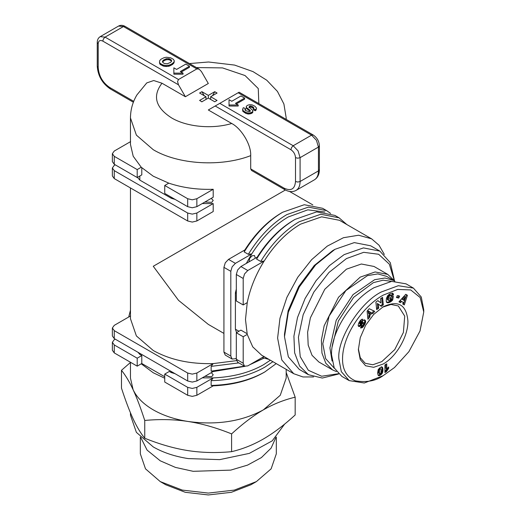 <?xml version="1.0" encoding="UTF-8"?>
<svg xmlns="http://www.w3.org/2000/svg" width="521" height="521" viewBox="0 0 521 521"><rect width="100%" height="100%" fill="white"/><g stroke="black" fill="none" stroke-linecap="round" stroke-linejoin="round"><path stroke-width="0.78" d="M381.307 376.742L383.143 375.687C375.862 380.923 366.628 382.642 355.439 380.844C346.042 376.878 341.776 368.555 342.642 355.876C344.322 332.059 364.544 305.352 383.143 295.153L397.692 289.429L410.711 289.943L420.173 297.524L423.749 311.975L420.017 330.972L408.887 351.688L394.449 367.559L383.143 375.687L364.316 383.007L349.207 380.617L341.327 371.668L338.865 358.865C336.963 338.989 360.304 302.2 381.307 291.975L398.291 285.71L413.407 288.1L421.287 297.048L423.749 309.852L423.749 311.975M243.196 304.954L247.241 302.616C250.119 288.413 255.752 274.56 264.134 261.08L247.781 270.516L244.538 273.942L243.196 278.461L243.196 304.954L236.313 300.982L236.313 274.489L237.654 269.963L240.904 266.544L257.25 257.1L256.573 259.08L260.702 261.464L264.134 261.08C274.6 244.623 286.739 232.314 300.552 224.154L321.62 216.827L339.484 220.298L371.603 238.839L379.034 245.228L384.322 254.437M260.702 261.464C271.617 243.73 284.44 230.497 299.171 221.77L320.773 214.261L339.08 217.817L346.856 224.558M256.573 259.08C267.488 241.347 280.311 228.113 295.042 219.387L316.644 211.878L334.951 215.434L339.08 217.817M247.241 302.616L245.489 319.523L247.241 334.41L243.196 336.742L243.196 363.235L244.538 366.204L247.781 365.885L264.134 356.442M244.538 366.204L237.654 362.232L236.313 359.262L236.313 332.769L240.904 330.119L247.052 333.674M257.25 257.1C267.716 240.65 279.855 228.341 293.668 220.181L295.042 219.387M100.221 36.646L118.573 26.05L123.438 26.532L196.853 68.915L178.501 79.511L105.086 37.128L100.221 36.646C98.28 37.851 97.29 39.778 97.251 42.429L97.251 66.271L98.202 67.593C98.879 76.033 102.702 82.657 109.671 87.463L110.348 88.948L133.369 102.24M296.058 190.412L314.41 179.817C317.706 177.746 319.366 174.333 319.393 169.585L319.393 145.743L318.442 147.065L300.089 157.661L298.077 150.882L293.206 145.743L291.584 147.456L290.913 149.716L215.206 106.004L208.322 109.977L231.721 123.49C212.347 129.345 186.857 126.987 171.617 117.928C155.486 107.554 152.275 95.988 161.985 83.223L153.728 80.534L146.772 82.904L136.951 94.868C132.699 101.96 130.537 109.644 130.458 117.928L136.385 135.128L153.265 149.716C178.078 164.571 221.073 167.182 250.705 155.642L250.705 168.889L251.513 170.452L284.707 189.611C288.836 191.962 292.62 192.229 296.058 190.419C298.689 188.804 300.037 185.834 300.089 181.503L300.089 157.661L297.797 158.208L295.505 157.661C295.231 154.288 293.701 151.637 290.913 149.716M246.316 263.418L251.741 253.922C262.206 237.472 274.346 225.163 288.159 217.003L307.839 209.839L324.915 212.021M236.313 358.201L235.394 358.728L232.151 359.054L225.267 355.081L223.926 352.105L223.926 267.338L225.267 262.812L228.511 259.386L235.394 263.359L251.741 253.922L248.315 254.313C259.23 236.58 272.053 223.346 286.784 214.619L308.38 207.111L326.693 210.666L330.607 213.421M235.394 263.359L232.151 266.785L230.81 271.311L230.81 356.084L232.151 359.054M219.797 103.353L239.1 92.21L313.186 134.985L311.565 135.147L293.206 145.743L219.797 103.353L215.206 106.004M118.573 26.05C120.585 24.975 122.748 25.08 125.06 26.369L199.146 69.143L201.438 71.566L208.322 83.49L185.378 96.73L178.501 84.812L177.55 81.615L178.501 79.511M192.262 199.823L196.853 198.722L196.853 206.674L192.262 207.768L187.677 206.674L164.734 193.428L164.734 185.476L187.677 198.722L192.262 199.823M228.511 259.386L244.857 249.95L244.186 251.93C255.101 234.196 267.924 220.963 282.656 212.236L304.251 204.727L322.564 208.283L326.693 210.666M244.186 251.93L248.315 254.313M202.265 203.542L213.2 203.594L196.853 213.03L192.262 214.124L187.677 213.03L114.262 170.641L112.36 167.996L112.36 175.942L114.262 178.592L114.262 170.641M213.2 203.594L213.2 211.539L196.853 220.976L192.262 222.076L187.677 220.976L114.262 178.592M115.18 164.818L114.262 165.346L112.36 167.996M141.79 167.775L141.79 174.88L137.205 177.531L114.262 164.284L112.36 161.634L112.36 153.688L114.262 156.339L137.205 169.585L141.243 167.248L153.265 176.209L168.778 183.145C182.519 187.749 197.329 189.8 213.2 189.286L213.2 197.231L196.853 206.674M130.608 141.601L114.262 151.038L112.36 153.688M223.926 333.407L208.322 324.401L178.527 300.35L153.265 266.277L285.391 189.989M244.857 249.95C255.329 233.499 267.468 221.191 281.281 213.03L281.959 212.64M192.262 374.13L196.853 373.036L213.2 363.599L211.148 366.374L211.148 371.141L213.2 371.545L196.853 380.981L192.262 382.082L187.677 380.981L187.677 373.036L192.262 374.13M114.262 330.653L114.262 338.598L112.36 335.947L112.36 328.002L114.262 330.653L187.677 373.036M130.608 315.915L114.262 325.351L112.36 328.002M128.713 317.009L130.458 310.216M263.887 358.168L251.005 364.023M244.479 366.172L211.148 371.141M238.82 362.903L211.148 366.374M263.893 358.174L249.78 364.733M244.89 366.367L213.2 371.545M270.347 360.213L263.385 364.824C249.409 372.704 232.679 377.067 213.2 377.901L211.148 380.675C231.962 380.096 249.833 375.602 264.759 367.207L272.913 361.691M164.734 378.233L153.265 372.769L141.243 363.814L137.205 366.146L114.262 352.906L112.36 350.255L112.36 342.31L114.262 339.659L115.18 339.125M276.228 363.606L264.759 371.974C249.833 380.369 231.962 384.863 211.148 385.442L211.148 380.675M202.272 377.855L213.2 377.901L196.853 387.344L192.262 388.438L187.677 387.344L164.734 374.098L164.734 382.043L187.677 395.289L187.677 387.344M264.759 371.974L263.385 372.769C249.409 380.656 232.679 385.012 213.2 385.853L196.853 395.289L192.262 396.383L187.677 395.289M211.148 385.442L213.2 385.853M140.781 437.529L147.098 450.118L160.247 460.811L175.421 467.402L193.161 471.316L230.712 470.118L247.592 465.097L261.412 457.575L271.089 448.138L275.863 437.529M256.397 481.593L250.894 484.771L231.363 492.306L208.322 494.95L185.287 492.306L165.756 484.771L160.247 481.593L182.304 490.098L208.322 493.087L234.339 490.098L256.397 481.593L271.135 468.854L276.312 453.837L276.312 437.073M160.247 481.593L145.509 468.854L140.338 453.837L140.338 437.073M284.642 424.087L272.236 440.844L249.325 453.381L219.68 459.633L188.172 458.584C174.763 456.474 163.132 452.593 153.265 446.946L136.385 432.365L130.458 415.159L130.458 412.814M286.192 372.469L295.173 397.184L295.173 414.97C284.14 425.097 273.545 433.107 263.385 439.001C253.226 444.843 242.63 449.069 231.598 451.674C216.521 453.101 202.05 452.756 188.172 450.632C174.437 448.503 159.967 444.374 144.747 438.239L144.747 420.454C140.631 407.793 136.749 397.543 133.109 389.708C129.469 381.847 125.587 375.38 121.471 370.314L130.458 362.473M144.747 438.239C140.663 433.231 136.789 426.764 133.109 418.845C129.39 410.808 125.509 400.558 121.471 388.099L121.471 370.314M231.598 451.674L231.598 433.889C216.235 427.715 201.764 423.586 188.172 421.496C174.581 419.379 160.103 419.034 144.747 420.454M295.173 397.184C283.932 399.874 273.336 404.101 263.385 409.858C253.434 415.589 242.838 423.599 231.598 433.889M130.458 362.251L130.458 378.07L133.109 389.708C136.769 397.445 143.483 404.159 153.265 409.858C163.132 415.504 174.769 419.385 188.172 421.496C216.827 425.344 241.9 421.469 263.385 409.858L280.265 395.276L286.192 378.07L286.192 369.356M141.243 363.814L141.79 363.502L164.734 376.748M175.004 373.668L171.285 372.58L169.325 371.447L164.734 374.098M137.205 366.146L137.205 358.201L141.79 355.55L141.79 363.502M137.205 358.201L114.262 344.954L112.36 342.31M139.83 353.362L139.83 354.417L141.79 355.55M139.83 354.417L137.941 352.268M211.265 372.658L213.2 374.723L211.78 376.644L204.864 376.357M171.285 372.58L171.285 371.519M236.495 360.643L213.2 363.599C189.976 364.192 169.996 359.835 153.265 350.516L136.385 335.934L130.458 318.728L130.458 187.938M130.458 117.928L130.458 144.415L133.2 156.248L141.243 167.248M139.83 176.013L139.83 180.11L137.472 177.374M211.265 198.351L213.2 200.409L211.78 202.33L204.864 202.044M175.01 199.361L171.285 198.267L171.285 197.205M250.705 155.642C251.272 144.421 241.028 128.238 231.721 123.49M137.205 177.531L137.205 169.585M168.778 183.145L164.734 185.476M213.2 189.286L196.853 198.722M114.262 338.598L187.677 380.981M217.055 100.436L214.737 101.771L208.322 98.072L201.914 101.771L199.595 100.436L206.003 96.73L199.595 93.031L201.914 91.696L208.322 95.395L214.737 91.696L217.055 93.031L210.64 96.73L217.055 100.436M185.378 96.73L161.985 83.223M250.705 168.889L284.03 188.127C290.998 191.37 294.827 189.162 295.505 181.503L297.797 182.05L300.089 181.503L318.442 170.908C318.39 175.238 317.042 178.208 314.41 179.817M171.285 198.267L139.83 180.11M210.64 96.73L210.64 99.407M214.737 91.696L217.055 93.135M208.322 95.395L208.322 98.072M212.548 95.636L214.737 91.794M201.914 91.696L204.225 95.708M206.003 98.788L206.277 99.251M206.003 96.73L206.003 99.407M201.914 101.875L200.754 101.107M196.853 68.915L199.146 69.143M256.045 110.126L256.521 108.121L256.045 110.126L255.186 110.778L253.343 109.716L253.812 107.827L253.414 107.274L253.812 108.882M248.979 107.639L250.907 107.039L253.414 108.335M252.815 112.236L252.848 110.556L252.581 112.705L251.35 113.5L248.204 114.027L245.625 113.298L242.695 111.077L242.981 108.101L243.567 107.658L245.547 108.804L245.547 109.859L245.124 110.185L244.961 109.443L245.586 110.569L248.947 111.663L250.262 111.012L250.165 110.419L250.165 111.481L246.277 108.147L246.316 106.245L247.814 105.177L249.631 104.682L252.099 104.864L254.906 106.225L256.521 108.121M229.025 106.037L238.201 106.037L238.201 104.975L229.025 104.975L229.025 106.037M236.365 103.92L244.629 99.146L244.629 98.091L235.446 103.386L238.201 104.975M174.196 62.22L174.222 60.644L173.897 63.008L172.568 64.409L169.273 66.147L166.349 66.512L163.692 66.2L160.396 64.604L159.752 63.855L159.472 62.006L159.81 60.456L161.022 59.199L163.965 57.733L166.264 57.245L170.543 57.753L173.311 59.244L174.222 60.644M173.858 74.184L183.034 74.184L183.034 73.122L173.858 73.122L173.858 74.184M181.197 72.067L189.455 67.294L189.455 66.239L180.279 71.533L183.034 73.122M236.58 332.613L235.394 329.207L235.394 292.887L236.313 289.116M248.914 261.913L249.754 258.253L252.125 255.785L254.495 255.511L255.316 258.221M235.394 292.887L236.313 293.414M238.937 331.252L235.394 329.207M256.045 109.065L255.186 109.716L255.186 110.778M255.186 109.716L253.343 108.655M253.414 107.274L252.939 106.903L252.939 107.964M252.939 106.903L252.027 106.375L252.027 107.437M252.027 106.375L250.907 105.978L250.907 107.039M250.907 105.978L249.963 106.004L249.963 107.059M249.963 106.004L249.546 106.154L249.546 107.209M249.546 106.154L249.064 107.085L252.848 110.556M252.815 111.175L252.581 112.705M252.581 111.644L252.086 112.015L252.086 113.077M252.086 112.015L251.35 112.445L251.35 113.5M251.35 112.445L250.347 112.803L250.347 113.865M250.347 112.803L249.24 112.985L249.24 114.047M249.24 112.985L248.204 112.966L248.204 114.027M248.204 112.966L247.104 112.757L247.104 113.819M247.104 112.757L245.625 112.236L245.625 113.298M245.625 112.236L244.075 111.344L244.075 112.399M244.075 111.344L243.105 110.582L243.105 111.637M243.105 110.582L242.695 110.016L242.695 111.077M242.695 110.016L242.591 109.377M245.547 108.804L245.124 109.123M250.165 110.419L246.746 107.736L246.746 108.798M246.746 107.736L246.277 107.085M229.025 104.975L229.025 99.68L231.78 101.269L240.956 95.968L244.629 98.091M174.196 61.159L173.897 63.008M173.897 61.953L173.513 63.562M173.513 62.5L172.568 63.354L172.568 64.409M172.568 63.354L171.871 63.836L171.871 64.897M171.871 63.836L170.745 64.487L170.745 65.542M170.745 64.487L169.273 65.086L169.273 66.147M169.273 65.086L168.12 65.333L168.12 66.388M168.12 65.333L166.349 65.451L166.349 66.512M166.349 65.451L165.092 65.372L165.092 66.434M165.092 65.372L163.692 65.138L163.692 66.2M163.692 65.138L162.435 64.721L162.435 65.783M162.435 64.721L160.396 63.549L160.396 64.604M160.396 63.549L159.752 62.794L159.752 63.855M159.752 62.794L159.472 62.006M173.858 73.122L173.858 67.828L176.606 69.417L185.789 64.116L189.455 66.239M171.507 61.354L171.546 60.338L169.794 58.964L166.603 58.678L163.36 60.13L162.415 61.973L164.174 63.458L167.352 63.783L170.588 62.351L171.507 61.354M243.196 336.742L236.313 332.769M268.992 359.425L262.239 357.536M171.546 61.4L171.012 59.661M162.552 61.016L162.539 62.162M163.36 60.13L163.36 61.191L162.552 62.077M165.118 59.12L165.118 60.176L163.36 61.191M166.603 58.678L166.603 59.739L165.118 60.176M168.263 58.599L168.263 59.661L166.603 59.739M169.299 58.782L169.299 59.843L168.263 59.661M169.794 58.964L169.794 60.019L169.299 59.843M171.012 60.723L169.794 60.019M313.603 376.93L302.981 376.957L293.733 373.713L281.802 359.978L277.608 338.064L279.979 318.24L286.889 297.387L297.738 277.296L311.597 259.705L327.273 246.12L343.411 237.726L358.624 235.225L371.603 238.839M247.241 334.41L252.744 346.875L261.62 355.172L293.733 373.713M334.964 249.325L332.672 250.647L314.235 265.528L298.605 286.609L288.159 310.685L284.492 334.091L284.492 336.742L288.334 312.222L299.275 286.999L315.648 264.909L334.964 249.325L354.28 242.604L370.652 245.788L379.829 251.083L390.288 262.656L394.553 280.969M338.637 374.006L322.31 378.051L308.452 374.716L299.275 369.415L288.334 356.826L284.492 336.742M308.452 374.716L299.627 366.074L294.639 352.847L293.909 336.188L297.511 317.517L305.124 298.455L316.104 280.63L329.487 265.593L344.14 254.619L363.456 247.905L379.829 251.083M338.344 373.733L321.652 376.24L308.341 370.275L300.233 356.664L298.429 337.256L303.176 314.704L313.831 292.086L328.94 272.49L346.432 258.592L363.691 252.32L378.65 254.261L389.343 264.16L394.338 280.695M336.449 371.603L332.619 369.936L318.859 361.991L312.04 355.315L308.185 345.097L307.618 332.222L310.399 317.797L324.765 289.292L346.432 269.188L361.359 264.004L374.013 266.459L387.78 274.404L394.495 280.93M332.619 369.936L325.807 363.261L321.952 353.043L321.385 340.167L324.166 325.742L338.533 297.237L360.2 277.139L375.127 271.949L387.78 274.404M334.43 368.36L325.651 358.643L322.805 343.762L329.109 316.136L345.885 290.542L367.494 275.609L377.829 273.909L386.641 276.371L394.846 281.164M332.059 361.04L329.917 347.872L336.221 320.239L353.004 294.645L374.606 279.718L384.941 278.019L393.752 280.48M332.229 346.511L338.344 321.027L353.596 297.341L373.362 282.642L383.065 280.2L391.636 281.379M349.207 380.617L341.861 376.383L334.189 367.878L331.519 354.625C330.939 332.313 351.284 300.246 373.967 287.735L391.616 281.379L406.067 283.86L413.407 288.1M383.143 364.029L373.661 367.325L365.618 365.762L360.252 359.581L358.363 349.721L360.252 337.686L365.618 325.299L373.661 314.463L383.143 306.81C398.194 299.816 406.452 304.583 407.917 321.112C408.256 336.208 396.383 356.774 383.143 364.029M358.761 323.033L360.187 320.649L361.73 319.301L362.857 319.269L361.496 321.815L360.206 322.584L359.959 323.899L363.534 320.272L365.182 320.278L365.475 322.623L363.866 325.872L362.238 327.644L360.506 327.976L361.75 325.508C362.193 325.885 362.785 325.475 363.521 324.29L363.827 322.968L363.176 322.903L360.519 325.892L358.878 326.517L358.148 325.299L358.761 323.033M377.901 300.617L380.949 302.968L380.519 298.767L382.551 297.335L383.326 304.922L381.3 306.355L378.266 304.03L378.695 308.191L376.67 309.624L375.895 302.037L377.901 300.617M397.302 295.615L399.627 296.136L398.767 298.058L396.442 297.537L397.302 295.615M407.429 295.283L404.329 304.928L402.733 304.004L403.306 302.44L401.567 301.438L400.512 302.714L398.949 301.809L405.768 294.313L407.429 295.283L405.761 294.313M389.643 293.909L392.365 293.167L393.16 293.668L393.479 294.893L391.356 296.026L390.822 295.329L389.389 296.039L388.49 297.921L388.425 300.311L389.519 300.597L391.03 299.555L391.167 298.728L389.754 299.191L390.06 297.367L393.329 296.293L392.697 300.031L389.923 302.219L387.279 302.694L386.204 301.158L386.452 298.312L387.617 295.772L389.643 293.909M369.213 308.712L374.729 311.356L372.717 313.707L371.877 313.18L369.689 315.733L369.91 316.976L367.937 319.269L367.11 311.161L369.213 308.712M378.22 375.446L377.601 373.147L378.2 369.578L380.278 367.422L382.14 367.103L382.935 369.363L382.316 373.134L380.226 375.257L379.145 375.7L378.22 375.446M386.751 363.814L386.751 368.848L388.666 366.979L388.666 368.367L386.419 371.681L384.921 372.554L384.921 364.876L386.751 363.814M358.376 348.907L360.278 357.732L365.221 363.28L372.808 364.759L381.763 361.646L394.762 349.584L403.384 332.483L404.713 316.104L398.311 305.964L391.03 304.459L382.44 307.221M359.431 326.53L358.233 326.029L359.145 326.563M358.52 326.003L359.744 326.42M358.826 325.892L360.07 326.237M359.151 325.71L360.258 326.1M359.34 325.573L360.519 325.892M359.601 325.358L360.799 325.625M359.881 325.097L360.18 324.785L361.099 325.312M360.18 324.785L360.499 324.427L361.418 324.954M360.499 324.427L360.838 324.023L361.756 324.55M360.838 324.023L361.437 323.254L362.349 323.782M361.437 323.254L361.776 322.838L362.694 323.365M361.776 322.838L362.049 322.551L362.968 323.079M362.049 322.551L363.176 322.903M362.258 322.375L363.43 322.786M362.512 322.258L363.717 322.831M361.919 327.8L361.001 327.273L361.607 327.917M361.001 327.273L362.238 327.644M361.32 327.11L362.512 327.449M361.594 326.921L362.766 327.234M361.848 326.7L363.026 326.967M362.108 326.433L362.382 326.12L363.3 326.647M362.382 326.12L362.655 325.755L363.573 326.283M362.655 325.755L362.948 325.338L363.866 325.872M362.948 325.338L363.248 324.876L364.166 325.404M363.248 324.876L363.554 324.362L364.472 324.889M363.554 324.362L364.531 324.778M363.619 324.251L363.866 323.788L364.785 324.316M363.866 323.788L364.081 323.352L365 323.88M364.081 323.352L364.27 322.942L365.188 323.469M364.27 322.942L364.413 322.545L365.332 323.079M364.413 322.545L364.531 322.173L365.449 322.707M364.531 322.173L365.475 322.623M364.557 322.089L364.654 321.665L365.573 322.193M364.654 321.665L364.7 321.262L365.618 321.789M364.7 321.262L364.707 320.89L365.625 321.424M364.707 320.89L364.661 320.545L365.579 321.079L364.57 320.226L365.488 320.76M364.57 320.226L365.358 320.493M364.264 319.744L365.182 320.278M358.969 323.3L359.822 323.508M358.904 322.981L359.894 323.202M358.976 322.668L359.19 322.212L360.109 322.746M359.19 322.212L360.206 322.584M359.288 322.056L359.568 321.678L360.486 322.206M359.568 321.678L360.766 321.952M359.855 321.424L360.884 321.887M359.965 321.353L361.183 321.796M360.265 321.262L361.496 321.815M360.578 321.288L361.607 319.36M377.784 300.702L380.949 302.968M376.559 308.523L377.777 307.664L378.695 308.191M377.777 307.664L377.347 303.496L378.266 304.03M380.382 305.827L382.407 304.394L383.326 304.922M382.407 304.394L381.743 297.908M398.767 298.058L397.849 297.53L398.708 295.609M396.579 297.244L397.849 297.53M403.41 304.401L406.51 294.749M399.594 302.18L400.649 300.904L401.567 301.438M386.367 302.167L387.279 302.694M387.78 302.779L386.595 302.226L387.513 302.753M386.862 302.252L388.067 302.773M387.149 302.239L388.379 302.727M387.468 302.2L388.725 302.655M387.806 302.128L389.089 302.545M388.178 302.017L389.233 302.499M388.314 301.972L389.584 302.362M388.666 301.835L389.923 302.219M389.005 301.685L390.249 302.05M389.33 301.522L390.561 301.88M389.643 301.346L390.854 301.685M389.936 301.151L391.076 301.522M390.157 300.995L391.362 301.294M390.444 300.767L391.668 301.034M390.75 300.506L391.076 300.207L391.994 300.734M391.076 300.207L391.421 299.875L392.339 300.402M391.421 299.875L391.779 299.497L392.697 300.031M391.779 299.497L392.261 296.644M389.903 298.312L391.167 298.728M387.539 299.835L388.425 300.311M387.507 299.783L388.334 300.083M387.422 299.549L388.288 299.783M387.37 299.256L387.357 298.885L388.275 299.419M387.357 298.885L387.39 298.448L388.308 298.976M387.39 298.448L387.461 297.947L388.379 298.474M387.461 297.947L388.386 298.422M387.468 297.895L387.572 297.393L388.49 297.921M387.572 297.393L387.702 296.937L388.614 297.471M387.702 296.937L387.845 296.534L388.764 297.061M387.845 296.534L388.015 296.169L388.933 296.696M388.015 296.169L388.21 295.843L389.128 296.377M388.21 295.843L388.471 295.511L389.389 296.039M388.471 295.511L388.764 295.231L389.682 295.759M388.764 295.231L390.001 295.55M389.083 295.016L390.333 295.4M389.421 294.866L390.522 295.348M389.604 294.814L390.822 295.329M389.903 294.801L391.063 295.407M390.444 295.498L392.56 294.365L393.479 294.893M392.56 294.365L393.446 294.56M392.528 294.033L393.381 294.222M392.463 293.688L393.283 293.916M392.372 293.388L393.16 293.668M392.15 293.017L393.068 293.544M371.799 313.173L373.811 310.822M367.793 317.836L368.992 316.442L369.91 316.976M368.992 316.442L368.77 315.205L369.689 315.733M368.77 315.205L370.959 312.652L371.877 313.18M379.145 375.7L378.226 375.172L378.819 375.713M378.226 375.172L379.216 375.687M378.298 375.153L379.509 375.602M378.591 375.074L379.848 375.465M378.93 374.938L380.226 375.257M379.314 374.729L380.538 375.068M379.62 374.54L379.985 374.28L380.903 374.807M379.985 374.28L380.323 374L381.242 374.534M380.323 374L380.623 373.707L381.541 374.234M380.623 373.707L380.897 373.381L381.815 373.915M380.897 373.381L381.144 373.049L382.056 373.577M381.144 373.049L381.352 372.691L382.271 373.218M381.352 372.691L382.316 373.134M381.398 372.606L381.548 372.281L382.466 372.808M381.548 372.281L381.672 371.935L382.59 372.463M381.672 371.935L381.782 371.558L382.701 372.092M381.782 371.558L381.867 371.16L382.785 371.688M381.867 371.16L381.939 370.731L382.857 371.258M381.939 370.731L381.984 370.275L382.902 370.809M381.984 370.275L382.017 369.799L382.935 370.327M382.017 369.799L382.023 369.291L382.942 369.819M382.023 369.291L382.942 369.773M382.023 369.246L382.017 368.835L382.935 369.363M382.017 368.835L381.991 368.451L382.909 368.985M381.991 368.451L381.952 368.1L382.87 368.627M381.952 368.1L382.811 368.301M381.893 367.774L382.798 368.243M381.88 367.715L381.782 367.344L382.701 367.878M381.782 367.344L382.583 367.585M381.665 367.058L382.447 367.37M381.444 366.745L382.362 367.272M385.833 364.342L385.833 368.314L386.751 368.848M384.921 371.493L385.501 371.154L386.419 371.681M385.501 371.154L385.657 370.744L386.569 371.271M385.657 370.744L385.84 370.32L386.758 370.848M385.84 370.32L386.061 369.903L386.973 370.431M386.061 369.903L386.308 369.493L387.227 370.027M386.308 369.493L387.409 369.76M386.491 369.233L386.745 368.901L387.663 369.428M386.745 368.901L387.044 368.549L387.963 369.083M387.044 368.549L387.377 368.197L388.295 368.731M387.377 368.197L387.748 367.833L388.666 368.367M402.056 299.249L404.055 300.409L405.299 297.009L404.381 296.475L402.056 299.249L404.055 300.409M368.047 310.822L368.503 313.557L369.422 314.085L370.789 312.489L368.047 310.822M380.721 368.796L379.548 368.243L378.585 369.708L378.611 372.912L379.829 373.896L380.942 372.925L381.066 369.519L380.721 368.796L379.965 369.122L379.047 368.594M405.299 297.009L402.974 299.777M368.959 311.356L369.422 314.085M379.366 368.321L380.284 368.855M379.548 368.243L380.467 368.777M378.708 373.166L379.829 373.896M378.682 373.121L379.627 373.694M378.611 372.912L379.601 373.655M378.559 372.619L379.529 373.44M378.52 372.255L379.477 373.147M378.5 371.799L379.438 372.782M378.487 371.271L379.405 371.799L379.418 372.326M378.493 370.828L379.405 371.799M378.513 370.392L379.412 371.362M378.546 370.014L379.431 370.919M378.585 369.708L379.457 370.542M378.591 369.676L379.503 370.236M378.708 369.2L379.627 369.734L379.509 370.203M378.884 368.829L379.802 369.356L379.627 369.734M365.579 321.073L364.661 320.545M240.904 266.544L247.781 270.516M238.149 92.758L311.565 135.147L316.429 140.279L318.442 147.065L318.442 170.908L319.393 169.585M284.03 188.127L284.707 189.611M295.505 181.503L295.505 157.661M178.501 84.812L102.793 41.1L103.464 38.841L105.086 37.128L123.438 26.532L125.06 26.369M109.671 87.463L133.721 101.348M196.853 213.03L196.853 220.976M196.853 373.036L196.853 380.981M196.853 395.289L196.853 387.344M114.262 352.906L114.262 344.954M286.192 119.4L286.192 117.928L286.146 119.374M196.404 67.561L222.513 67.906L245.033 75.538L258.26 88.537L258.846 103.614M114.262 156.339L114.262 164.284M187.677 220.976L187.677 213.03M102.793 41.1C100.006 39.804 98.476 40.69 98.202 43.751L98.202 67.593M187.677 206.674L187.677 198.722M98.202 43.751L97.251 42.429M223.926 267.338L230.81 271.311M223.926 352.105L230.81 356.084M243.196 363.235L236.313 359.262M236.313 274.489L243.196 278.461M361.19 323.567L362.108 324.095M361.353 327.09L362.264 327.618M289.481 191.428L312.841 204.916M286.192 117.928L283.899 103.985L277.446 91.422L266.752 80.214L252.998 71.605L234.58 65.079L208.55 61.999L189.475 63.562M319.393 145.743C319.086 141.139 317.015 137.551 313.186 134.985M110.348 88.948C102.331 83.497 97.968 75.936 97.251 66.271"/></g></svg>
